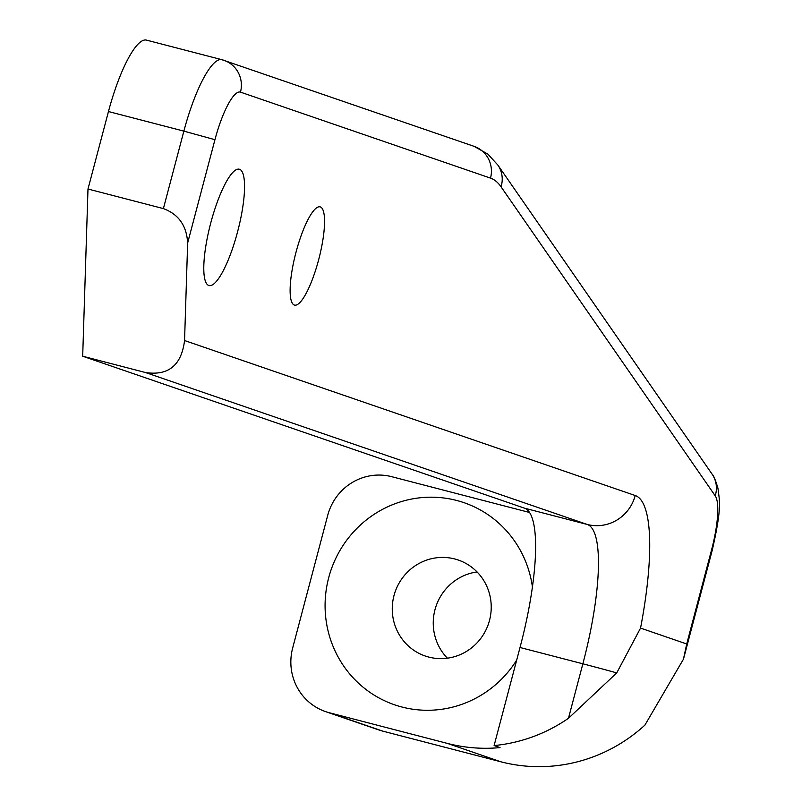 <?xml version="1.0" encoding="UTF-8"?>
<svg xmlns="http://www.w3.org/2000/svg" width="802" height="802" viewBox="0 0 802 802"><rect width="100%" height="100%" fill="white"/><g stroke="black" fill="none" stroke-linecap="round" stroke-linejoin="round"><path stroke-width="1.2" d="M644.888 725.138L683.454 659.164L686.712 643.976L640.547 628.096L616.738 672.908L568.468 718.281A160.29 155.799 109 0 1 494.102 745.559L500.047 747.604A160.29 155.799 109 0 1 447.426 743.414L500.889 761.8A160.29 155.799 -71 0 0 644.888 725.138M494.102 745.559L520.017 647.495A133.573 31.318 104.6 0 0 524.428 508.147L82.686 356.218L145.523 372.539L587.275 524.468A40.07 38.947 -71 0 0 635.214 495.526L184.56 340.529C181.473 365.281 168.46 375.948 145.523 372.539M146.746 40.2A80.14 18.797 104.6 0 0 146.425 40.1A80.14 18.797 104.6 0 0 108.46 111.538L87.989 189.021L163.397 208.6C178.585 214.244 186.665 225.703 187.648 242.996L184.56 340.529M296.048 252.099A50.757 11.9 -75.4 0 1 320.088 206.856A50.757 11.9 -75.4 0 1 318.855 258.976A50.757 11.9 -75.4 0 1 294.575 305.111A50.757 11.9 -75.4 0 1 296.048 252.099M210.806 222.786A60.11 14.095 -75.4 0 1 239.277 169.202A60.11 14.095 -75.4 0 1 237.813 230.926A60.11 14.095 -75.4 0 1 209.061 285.562A60.11 14.095 -75.4 0 1 210.806 222.786M529.46 512.458L391.657 476.679A53.433 51.929 -71 0 0 327.737 515.275L292.66 648.036A53.433 51.929 -71 0 0 325.552 711.615L379.015 730A53.433 51.929 109 0 0 382.755 731.123L500.889 761.8M477.07 571.946A50.757 49.333 -71 0 0 434.975 609.721A50.757 49.333 -71 0 0 447.406 658.191M393.982 595.615A50.757 49.333 109 0 1 458.253 560.027A50.757 49.333 109 0 1 488.398 624.066A50.757 49.333 109 0 1 425.24 656.016A50.757 49.333 109 0 1 393.982 595.615M516.668 660.146A106.856 103.859 109 0 1 386.754 701.75A106.856 103.859 109 0 1 328.72 577.62A106.856 103.859 109 0 1 435.666 497.29A106.856 103.859 109 0 1 532.398 586.783M325.552 711.615A53.433 51.929 -71 0 0 329.291 712.737L447.426 743.414M87.989 189.021L82.686 356.218M520.017 647.495L582.853 663.805L568.468 718.281M524.428 508.147L587.275 524.468A133.573 31.318 -75.4 0 1 582.853 663.805A40.07 0.702 14.8 0 1 616.738 672.908M640.547 628.096A173.643 40.722 104.6 0 0 635.214 495.526M187.648 242.996L214.946 139.698A53.433 12.531 -75.4 0 1 240.47 92.13L490.513 178.124A293.863 68.902 -75.4 0 1 501.049 186.816L715.224 495.816A53.433 12.531 -75.4 0 1 711.544 549.971L686.712 643.976M683.464 659.164L712.236 550.272L711.544 549.971M712.236 550.272C722.051 506.984 719.584 501.751 717.92 488.097C715.434 479.837 713.479 475.165 712.046 474.072A26.717 25.453 145.3 0 1 715.224 495.816M712.046 474.072L497.872 165.072A26.717 25.453 145.3 0 1 501.049 186.816M497.872 165.072L487.857 154.094L474.062 146.335A26.717 25.965 109 0 1 490.513 178.124M474.062 146.335L221.833 59.679A80.14 18.797 104.6 0 1 222.154 59.779A26.717 25.965 109 0 1 224.029 60.34A26.717 25.965 109 0 1 240.47 92.13M146.425 40.1L221.833 59.679A80.14 18.797 104.6 0 0 183.869 131.127L214.946 139.698M108.46 111.538L183.869 131.127L163.397 208.6M382.755 731.123L329.291 712.737"/></g></svg>
